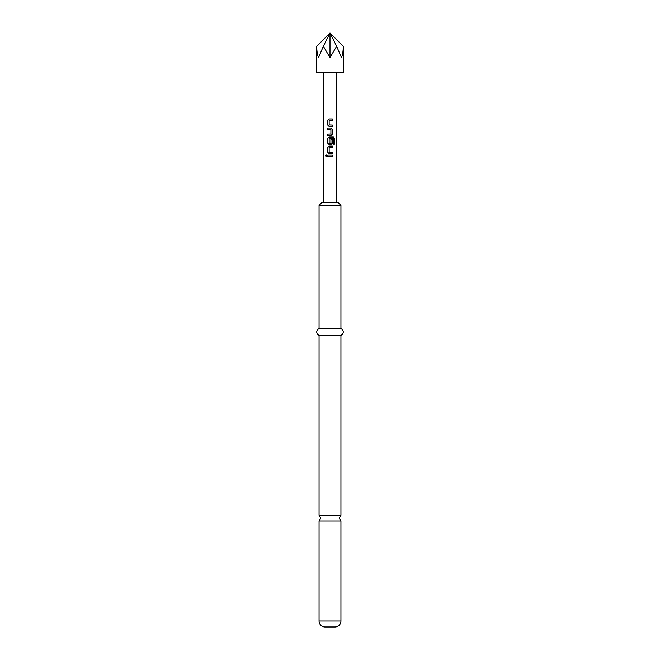 <?xml version="1.0" encoding="UTF-8"?>
<svg xmlns="http://www.w3.org/2000/svg" width="660" height="660" viewBox="0 0 660 660"><rect width="100%" height="100%" fill="white"/><g stroke="black" fill="none" stroke-linecap="round" stroke-linejoin="round"><path stroke-width="0.99" d="M325.586 155.843L326.279 154.984L327.063 155.843L326.279 156.709L325.586 155.843L326.32 154.984M340.939 621.035L319.06 621.035L319.06 521.012L340.939 521.012L340.939 621.035A5.965 5.965 0 0 1 334.975 627L325.025 627L334.975 627M316.742 72.773L343.258 72.773L343.258 46.258C343.249 50.944 342.655 54.73 341.484 57.634L336.633 46.258L330 57.634L323.367 46.258L318.516 57.634C317.344 54.73 316.75 50.944 316.742 46.258L316.742 72.773M319.06 621.035A5.965 5.965 0 0 0 325.025 627M340.939 205.367L319.06 205.367L321.717 202.711L338.283 202.711L340.939 205.367L340.939 328.672A3.531 3.531 0 0 1 340.939 335.305L340.939 515.27L319.06 515.27L320.719 518.141L319.06 521.012M340.939 335.305L319.06 335.305L319.06 515.27M340.939 328.672L319.06 328.672A3.531 3.531 0 0 0 319.06 335.305M319.06 205.367L319.06 328.672M332.335 134.17L331.015 135.473L327.789 135.473L327.789 134.079L330.916 133.988L330.916 129.484L327.789 129.393L327.789 127.999L331.015 127.999L332.335 129.302L332.335 134.17L330.99 135.473M333.316 138.682L329.159 138.682L329.159 143.187L330.916 143.187L330.916 139.227L332.335 139.227L332.335 143.22L331.015 144.523L329.068 144.523L327.789 143.22L327.789 138.352L329.068 137.049L333.391 137.049L334.414 138.352L334.414 144.194L333.316 144.194L333.316 138.682M327.789 156.544L327.789 155.149L332.335 155.149L332.335 156.544L327.789 156.544M332.335 153.574L329.068 153.574L327.789 152.27L327.789 147.394L329.068 146.099L332.335 146.099L332.335 147.493L329.159 147.584L329.159 152.089L332.335 152.179L332.335 153.574M332.335 126.423L329.068 126.423L327.789 125.119L327.789 120.252L329.068 118.948L332.335 118.948L332.335 120.343L329.159 120.433L329.159 124.938L332.335 125.029L332.335 126.423M336.633 202.711L336.633 72.773M323.367 202.711L323.367 72.773M336.633 46.258L330 33L330 57.634M316.742 46.258L330 33L343.258 46.258M330 33L323.367 46.258M327.838 156.544L327.838 155.149M332.293 155.149L332.293 156.544M326.32 156.709L325.677 155.843M329.084 153.574L327.789 152.27M332.293 152.179L332.293 153.574M332.293 146.099L332.293 147.493M327.838 152.27L327.789 147.394M327.838 147.394L329.084 146.099M333.325 137.049L334.331 138.352L334.331 144.194L333.25 144.194M329.084 144.523L327.838 143.22L327.789 138.352M327.838 138.352L329.084 137.049M330.899 139.227L332.293 139.227L332.335 143.22M332.293 143.22L330.99 144.523M330.99 127.999L332.335 129.302M332.293 129.302L332.293 134.17M327.838 129.393L327.838 127.999M327.838 135.473L327.838 134.079M329.084 126.423L327.789 125.119M332.293 125.029L332.293 126.423M332.293 118.948L332.293 120.343M327.838 125.119L327.789 120.252M327.838 120.252L329.084 118.948M340.939 521.012L339.281 518.141L340.939 515.27"/></g></svg>
